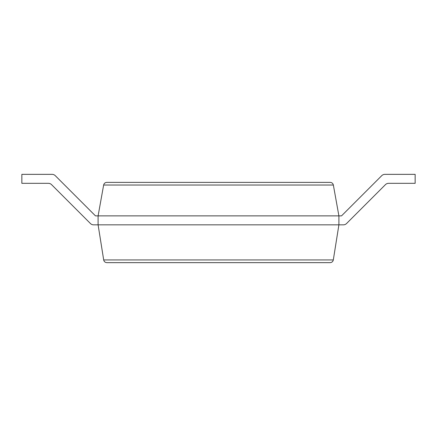 <?xml version="1.0" encoding="UTF-8"?>
<svg xmlns="http://www.w3.org/2000/svg" width="437" height="437" viewBox="0 0 437 437"><rect width="100%" height="100%" fill="white"/><g stroke="black" fill="none" stroke-linecap="round" stroke-linejoin="round"><path stroke-width="0.66" d="M103.689 259.939L98.101 224.842L343.384 224.842A4.485 4.485 0 0 0 346.552 223.531L385.445 184.638A4.485 4.485 0 0 1 388.619 183.322L415.15 183.322L415.15 174.352L384.904 174.352A4.485 4.485 0 0 0 381.73 175.669L341.526 215.873L98.101 215.873L98.101 224.842L93.616 224.842A4.485 4.485 0 0 1 90.448 223.531L51.555 184.638A4.485 4.485 0 0 0 48.381 183.322L21.85 183.322L21.85 174.352L52.096 174.352A4.485 4.485 0 0 1 55.27 175.669L95.474 215.873L98.101 215.873L103.645 185.026C104.066 183.387 105.12 182.502 106.808 182.382L330.192 182.382C331.88 182.502 332.934 183.387 333.355 185.026L338.899 215.873L338.899 224.842L333.311 259.939C332.912 261.616 331.852 262.517 330.137 262.648L106.863 262.648C105.148 262.517 104.088 261.616 103.689 259.939L333.311 259.939M21.85 174.352L52.096 174.352L21.85 174.352M55.27 175.669L95.474 215.873L55.27 175.669M381.73 175.669L341.526 215.873L381.73 175.669M338.899 224.842L343.384 224.842L338.899 224.842M103.645 185.026L333.355 185.026"/></g></svg>
